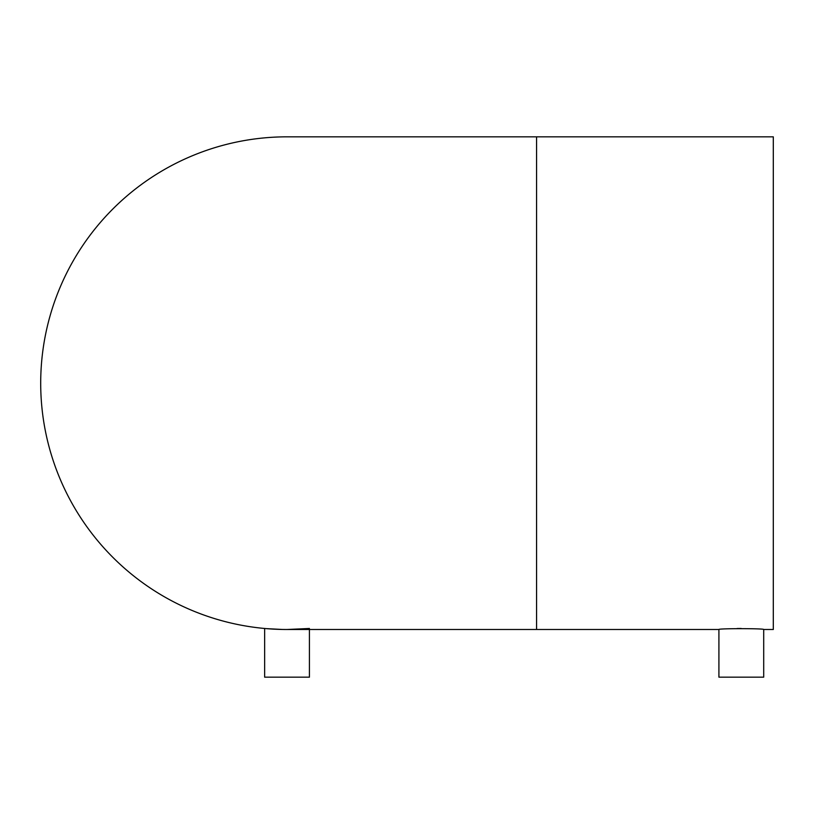 <?xml version="1.0" encoding="UTF-8"?>
<svg xmlns="http://www.w3.org/2000/svg" width="814" height="814" viewBox="0 0 814 814"><rect width="100%" height="100%" fill="white"/><g stroke="black" fill="none" stroke-linecap="round" stroke-linejoin="round"><path stroke-width="1.22" d="M763.705 629.497C765.099 628.398 717.561 628.388 718.915 629.497L718.915 677.167L763.705 677.167L763.705 629.497L773.3 629.497L773.3 136.833L287.037 136.833A246.337 246.337 0 0 0 40.7 383.17A246.337 246.337 0 0 0 287.037 629.497L284.849 629.487M271.316 628.998L271.907 629.039M281.959 629.446L266.341 628.632M283.842 629.476L281.512 629.436M291.707 629.456L293.803 629.405M296.408 629.324L298.565 629.232M300.091 629.151L300.732 629.12M301.455 629.08L301.994 629.049M264.642 628.479L264.642 677.167L309.422 677.167L309.422 629.497M298.779 629.222L309.422 628.479L287.037 629.497L718.915 629.497M293.233 629.426L295.767 629.344M737.057 628.52L741.208 628.479M279.863 629.395L281.797 629.446M295.747 629.344L292.348 629.446M536.568 136.833L536.568 629.497"/></g></svg>
